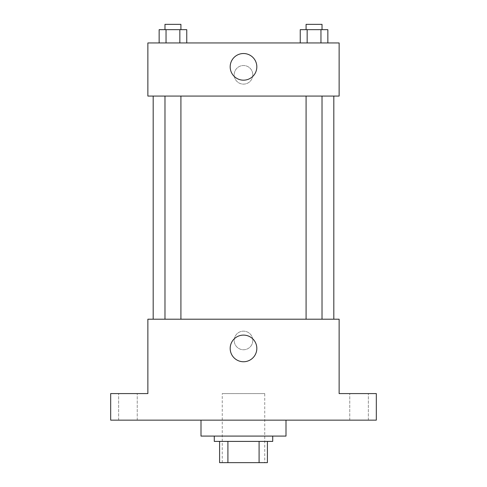 <?xml version="1.0" encoding="UTF-8"?>
<svg xmlns="http://www.w3.org/2000/svg" width="487" height="487" viewBox="0 0 487 487"><rect width="100%" height="100%" fill="white"/><g stroke="black" fill="none" stroke-linecap="round" stroke-linejoin="round"><path stroke-width="0.37" stroke-dasharray="2.44 1.83" d="M264.751 393.587L222.249 393.587L264.751 393.587L264.751 462.65L222.249 462.65L264.751 462.65M227.91 462.65L219.594 462.65L219.594 441.399L227.91 441.399L227.91 462.65L267.406 462.65M259.09 441.399L227.91 441.399L259.09 441.399L259.09 462.65M227.91 441.399L219.594 441.399M214.28 441.399L272.72 441.399M243.5 436.084L214.28 436.084L243.5 436.084M286.003 436.084L200.997 436.084M286.003 420.147L200.997 420.147L286.003 420.147M127.947 420.147L118.651 420.147L127.947 420.147M359.053 420.147L349.757 420.147L359.053 420.147M110.683 420.147L376.317 420.147L376.317 393.587L339.129 393.587L339.129 319.204L147.871 319.204L147.871 393.587L110.683 393.587L110.683 420.147M252.796 340.456A9.296 9.296 0 0 0 238.849 332.408A9.296 9.296 0 0 0 238.849 348.509A9.296 9.296 0 0 0 252.796 340.456A9.296 9.296 0 0 0 238.849 332.408A9.296 9.296 0 0 0 238.849 348.509A9.296 9.296 0 0 0 252.796 340.456M359.053 393.587L349.757 393.587L359.053 393.587M127.947 393.587L118.651 393.587L127.947 393.587M333.814 319.204L153.186 319.204L333.814 319.204M180.914 319.204L164.977 319.204L180.914 319.204L164.977 319.204L180.914 319.204L180.914 96.073L164.977 96.073L180.914 96.073M322.023 319.204L306.086 319.204L322.023 319.204L306.086 319.204L322.023 319.204L322.023 96.073L306.086 96.073L322.023 96.073M147.871 349.757L147.878 331.16L147.871 349.757M339.129 331.16L339.122 349.757L339.129 331.16M256.826 348.424A13.326 13.326 0 0 1 236.84 359.966A13.326 13.326 0 0 1 236.84 336.888A13.326 13.326 0 0 1 256.826 348.424M333.814 96.073L153.186 96.073L333.814 96.073M147.871 96.073L339.129 96.073L339.129 42.947L147.871 42.947L147.871 96.073M252.796 74.821A9.296 9.296 0 0 0 238.849 66.768A9.296 9.296 0 0 0 238.849 82.875A9.296 9.296 0 0 0 252.796 74.821A9.296 9.296 0 0 0 238.849 66.768A9.296 9.296 0 0 0 238.849 82.875A9.296 9.296 0 0 0 252.796 74.821M159.146 42.947L159.146 29.664L166.043 29.664L166.043 42.947L159.146 42.947L186.752 42.947L159.146 42.947L186.752 42.947L159.146 42.947L186.752 42.947L159.146 42.947L166.043 42.947L166.043 29.664L186.752 29.664L179.849 29.664L179.849 42.947L179.849 29.664L159.146 29.664L186.752 29.664L186.752 42.947M300.248 42.947L300.248 29.664L307.151 29.664L307.151 42.947L300.248 42.947L327.854 42.947L300.248 42.947L327.854 42.947L300.248 42.947L327.854 42.947L300.248 42.947L307.151 42.947L307.151 29.664L327.854 29.664L320.957 29.664L320.957 42.947L320.957 29.664L300.248 29.664L327.854 29.664L327.854 42.947M147.871 84.117L147.878 65.526L147.871 84.117M339.129 65.526L339.122 84.117L339.129 65.526M256.826 66.853A13.326 13.326 0 0 1 236.84 78.389A13.326 13.326 0 0 1 236.84 55.311A13.326 13.326 0 0 1 256.826 66.853M322.023 29.664L306.086 29.664L322.023 29.664L306.086 29.664L322.023 29.664L322.023 24.35L306.086 24.35L322.023 24.35L306.086 24.35L306.086 29.664M180.914 29.664L164.977 29.664L180.914 29.664L164.977 29.664L180.914 29.664L180.914 24.35L164.977 24.35L180.914 24.35L164.977 24.35L164.977 29.664M320.957 29.664L320.957 42.947M307.151 29.664L307.151 42.947M179.849 29.664L179.849 42.947M166.043 29.664L166.043 42.947M222.249 462.65L222.249 393.587M137.243 420.147L137.243 393.587L137.243 420.147M118.651 420.147L118.651 393.587L118.651 420.147M368.349 420.147L368.349 393.587L368.349 420.147M349.757 420.147L349.757 393.587L349.757 420.147M164.977 96.073L164.977 319.204M306.086 96.073L306.086 319.204"/><path stroke-width="0.73" d="M259.09 441.399L259.09 462.65L219.594 462.65L219.594 441.399M259.09 462.65L267.406 462.65L267.406 441.399L267.406 462.65M272.72 436.084L272.72 441.399L214.28 441.399L214.28 436.084M227.91 441.399L227.91 462.65M200.997 420.147L200.997 436.084L286.003 436.084L286.003 420.147M376.317 420.147L110.683 420.147L110.683 393.587L147.871 393.587L147.871 319.204L339.129 319.204L339.129 393.587L376.317 393.587L376.317 420.147M256.826 348.424A13.326 13.326 0 0 1 236.84 359.966A13.326 13.326 0 0 1 236.84 336.888A13.326 13.326 0 0 1 256.826 348.424M333.814 96.073L333.814 319.204M306.086 319.204L306.086 96.073M180.914 96.073L180.914 319.204M339.129 96.073L147.871 96.073L147.871 42.947L339.129 42.947L339.129 96.073M256.826 66.853A13.326 13.326 0 0 1 236.84 78.389A13.326 13.326 0 0 1 236.84 55.311A13.326 13.326 0 0 1 256.826 66.853M327.854 42.947L327.854 29.664L300.248 29.664L300.248 42.947M320.957 29.664L320.957 42.947M307.151 29.664L307.151 42.947M306.086 29.664L306.086 24.35L322.023 24.35L322.023 29.664M186.752 42.947L186.752 29.664L159.146 29.664L159.146 42.947M179.849 29.664L179.849 42.947M166.043 29.664L166.043 42.947M164.977 29.664L164.977 24.35L180.914 24.35L180.914 29.664M153.186 96.073L153.186 319.204M322.023 319.204L322.023 96.073M164.977 96.073L164.977 319.204"/></g></svg>
